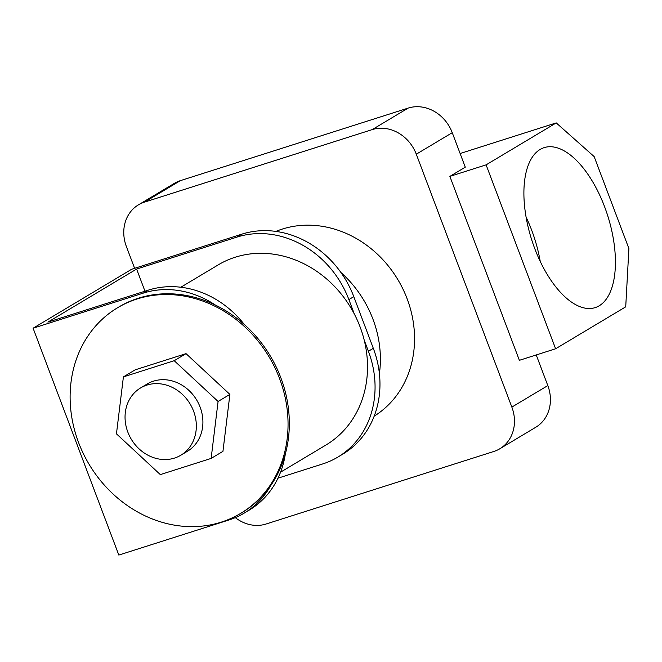<?xml version="1.0" encoding="UTF-8"?>
<svg xmlns="http://www.w3.org/2000/svg" width="662" height="662" viewBox="0 0 662 662"><rect width="100%" height="100%" fill="white"/><g stroke="black" fill="none" stroke-linecap="round" stroke-linejoin="round"><path stroke-width="0.99" d="M599.193 305.786A83.958 39.869 72.3 0 0 606.177 211.095A83.958 39.869 72.3 0 0 544.181 147.618A83.958 39.869 72.3 0 0 540.126 149.455A83.958 39.869 72.3 0 0 533.142 244.146A83.958 39.869 72.3 0 0 595.138 307.623A83.958 39.869 72.3 0 0 599.193 305.786M540.242 261.457A83.958 39.869 72.3 0 0 526.083 217.028M379.4 373.616A104.952 91.795 -120.9 0 0 340.913 272.487M275.888 231.41A104.952 91.795 59.1 0 1 282.194 229.11A104.952 91.795 59.1 0 1 402.595 288.334A104.952 91.795 59.1 0 1 374.179 416.158M235.308 517.634A37.039 32.397 -120.9 0 0 266.041 524.023L493.819 451.476A37.039 32.397 -120.9 0 0 499.81 448.778A37.039 32.397 -120.9 0 0 511.85 407.097L416.29 154.196A37.039 32.397 -120.9 0 0 372.201 129.611L144.415 202.158A37.039 32.397 -120.9 0 0 138.432 204.856A37.039 32.397 -120.9 0 0 126.384 246.537L134.618 268.317M555.608 348.775L625.722 306.829L628.9 248.556L594.153 156.588L556.229 122.9L486.107 164.855L555.608 348.775L519.372 360.318L449.87 176.39L465.278 167.172L452.254 132.69L416.29 154.196M511.85 407.097L547.813 385.582L536.237 354.94M372.201 129.611L408.156 108.096L180.37 180.652L144.415 202.158M408.156 108.096A37.039 32.397 59.1 0 1 452.254 132.69M138.432 204.856L174.387 183.341A37.039 32.397 59.1 0 1 180.37 180.652M547.813 385.582A37.039 32.397 59.1 0 1 535.765 427.263L499.81 448.778M486.107 164.855L449.87 176.39M556.229 122.9L460.123 153.518M174.487 458.087A39.207 34.292 -120.9 0 0 180.817 455.233A39.207 34.292 -120.9 0 0 192.005 407.478A39.207 34.292 -120.9 0 0 146.898 385.094A39.207 34.292 -120.9 0 0 140.567 387.949A39.207 34.292 -120.9 0 0 129.38 435.695A39.207 34.292 -120.9 0 0 174.487 458.087M180.817 455.233L187.396 451.294A39.207 34.292 -120.9 0 0 198.575 403.547A39.207 34.292 -120.9 0 0 153.476 381.155A39.207 34.292 -120.9 0 0 147.138 384.01L140.567 387.949M221.24 522.144A119.83 104.803 -120.9 0 0 240.604 513.422A119.83 104.803 -120.9 0 0 274.788 367.46A119.83 104.803 -120.9 0 0 136.926 299.025A119.83 104.803 -120.9 0 0 117.563 307.756A119.83 104.803 -120.9 0 0 83.379 453.71A119.83 104.803 -120.9 0 0 221.24 522.144M240.604 513.422L241.887 512.653A119.83 104.803 -120.9 0 0 276.071 366.69A119.83 104.803 -120.9 0 0 138.209 298.256A119.83 104.803 -120.9 0 0 118.846 306.986L117.563 307.756M180.85 287.234L218.212 264.883A104.952 91.795 59.1 0 1 235.167 257.237A104.952 91.795 59.1 0 1 355.908 317.181A104.952 91.795 59.1 0 1 325.969 445.013L280.556 472.188M211.137 458.418L222.945 451.352L229.896 394.403L186.03 353.64L135.214 369.826L123.405 376.893L116.454 433.842L160.32 474.604L211.137 458.418L218.079 401.47L174.214 360.707L123.405 376.893M215.365 305.05A94.087 82.287 -120.9 0 0 143.265 293.117L148.172 290.188A94.087 82.287 59.1 0 1 244.336 324.521M270.899 485.296A94.087 82.287 -120.9 0 1 244.187 513.124A94.087 82.287 -120.9 0 1 228.986 519.976L118.821 555.062L33.1 328.211L143.265 293.117M364.241 340.218L368.403 351.249A94.087 82.287 -120.9 0 1 337.81 457.119A94.087 82.287 -120.9 0 1 322.609 463.971L277.966 478.187M354.377 314.119L348.882 299.58A94.087 82.287 -120.9 0 0 236.888 237.112L136.612 269.053L47.896 322.121L148.172 290.188M144.978 291.197L136.612 269.053M285.347 453.859A94.087 82.287 59.1 0 1 249.094 510.187L244.187 513.124M368.403 351.249L373.31 348.311L353.789 296.642L348.882 299.58M373.31 348.311A94.087 82.287 59.1 0 1 342.717 454.182L337.81 457.119M236.888 237.112L241.796 234.174L131.63 269.268L33.1 328.211M241.796 234.174A94.087 82.287 59.1 0 1 353.789 296.642M218.079 401.47L229.896 394.403M174.214 360.707L186.03 353.64"/></g></svg>
